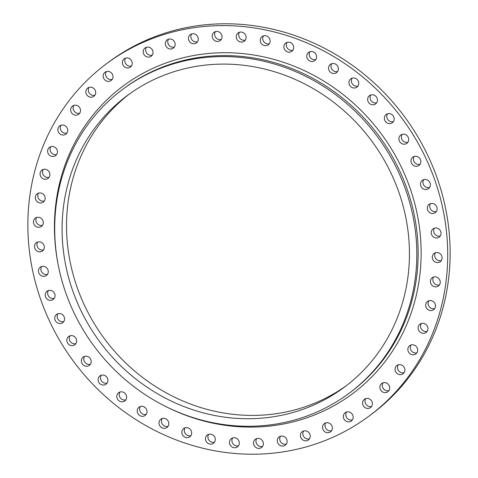 <?xml version="1.0" encoding="UTF-8"?>
<svg xmlns="http://www.w3.org/2000/svg" width="478" height="478" viewBox="0 0 478 478"><rect width="100%" height="100%" fill="white"/><g stroke="black" fill="none" stroke-linecap="round" stroke-linejoin="round"><path stroke-width="0.72" d="M429.573 187.472A5.15 4.786 53.3 0 1 428.378 187.675A5.15 4.786 53.3 0 1 423.675 184.98A5.15 4.786 53.3 0 1 423.729 179.644M425.946 189.485A5.15 4.786 53.3 0 1 420.885 186.05A5.15 4.786 53.3 0 1 422.361 180.337A5.15 4.786 53.3 0 1 424.93 179.447A5.15 4.786 53.3 0 1 429.991 182.883A5.15 4.786 53.3 0 1 428.521 188.589A5.15 4.786 53.3 0 1 425.946 189.485M420.066 164.265A5.15 4.786 53.3 0 1 418.871 164.462A5.15 4.786 53.3 0 1 414.169 161.767A5.15 4.786 53.3 0 1 414.223 156.431M416.44 166.278A5.15 4.786 53.3 0 1 411.379 162.837A5.15 4.786 53.3 0 1 412.849 157.131A5.15 4.786 53.3 0 1 415.418 156.234A5.15 4.786 53.3 0 1 420.479 159.676A5.15 4.786 53.3 0 1 419.009 165.382A5.15 4.786 53.3 0 1 416.44 166.278M407.961 142.199A5.15 4.786 53.3 0 1 406.76 142.396A5.15 4.786 53.3 0 1 402.058 139.707A5.15 4.786 53.3 0 1 402.118 134.372M404.334 144.213A5.15 4.786 53.3 0 1 399.273 140.777A5.15 4.786 53.3 0 1 400.743 135.065A5.15 4.786 53.3 0 1 403.312 134.175A5.15 4.786 53.3 0 1 408.373 137.61A5.15 4.786 53.3 0 1 406.903 143.316A5.15 4.786 53.3 0 1 404.334 144.213M393.43 121.603A5.15 4.786 53.3 0 1 392.235 121.806A5.15 4.786 53.3 0 1 387.533 119.112A5.15 4.786 53.3 0 1 387.586 113.776M389.803 123.617A5.15 4.786 53.3 0 1 384.742 120.181A5.15 4.786 53.3 0 1 386.212 114.469A5.15 4.786 53.3 0 1 388.781 113.579A5.15 4.786 53.3 0 1 393.842 117.014A5.15 4.786 53.3 0 1 392.372 122.727A5.15 4.786 53.3 0 1 389.803 123.617M376.694 102.782A5.15 4.786 53.3 0 1 375.499 102.979A5.15 4.786 53.3 0 1 370.797 100.284A5.15 4.786 53.3 0 1 370.85 94.949M373.067 104.796A5.15 4.786 53.3 0 1 368.006 101.354A5.15 4.786 53.3 0 1 369.476 95.648A5.15 4.786 53.3 0 1 372.045 94.752A5.15 4.786 53.3 0 1 377.106 98.193A5.15 4.786 53.3 0 1 375.636 103.899A5.15 4.786 53.3 0 1 373.067 104.796M357.992 85.998A5.15 4.786 53.3 0 1 356.791 86.195A5.15 4.786 53.3 0 1 352.089 83.501A5.15 4.786 53.3 0 1 352.149 78.171M354.365 88.012A5.15 4.786 53.3 0 1 349.304 84.57A5.15 4.786 53.3 0 1 350.774 78.864A5.15 4.786 53.3 0 1 353.344 77.968A5.15 4.786 53.3 0 1 358.404 81.409A5.15 4.786 53.3 0 1 356.935 87.116A5.15 4.786 53.3 0 1 354.365 88.012M337.593 71.503A5.15 4.786 53.3 0 1 336.398 71.706A5.15 4.786 53.3 0 1 331.696 69.011A5.15 4.786 53.3 0 1 331.75 63.676M333.967 73.516A5.15 4.786 53.3 0 1 328.906 70.081A5.15 4.786 53.3 0 1 330.376 64.369A5.15 4.786 53.3 0 1 332.951 63.478A5.15 4.786 53.3 0 1 338.012 66.914A5.15 4.786 53.3 0 1 336.536 72.626A5.15 4.786 53.3 0 1 333.967 73.516M315.803 59.511A5.15 4.786 53.3 0 1 314.608 59.708A5.15 4.786 53.3 0 1 309.905 57.013A5.15 4.786 53.3 0 1 309.959 51.684M312.176 61.525A5.15 4.786 53.3 0 1 307.115 58.083A5.15 4.786 53.3 0 1 308.585 52.377A5.15 4.786 53.3 0 1 311.16 51.481A5.15 4.786 53.3 0 1 316.221 54.922A5.15 4.786 53.3 0 1 314.745 60.628A5.15 4.786 53.3 0 1 312.176 61.525M292.936 50.19A5.15 4.786 53.3 0 1 291.741 50.387A5.15 4.786 53.3 0 1 287.039 47.698A5.15 4.786 53.3 0 1 287.093 42.363M289.31 52.204A5.15 4.786 53.3 0 1 284.249 48.762A5.15 4.786 53.3 0 1 285.719 43.056A5.15 4.786 53.3 0 1 288.288 42.166A5.15 4.786 53.3 0 1 293.349 45.601A5.15 4.786 53.3 0 1 291.879 51.307A5.15 4.786 53.3 0 1 289.31 52.204M269.323 43.683A5.15 4.786 53.3 0 1 268.128 43.88A5.15 4.786 53.3 0 1 263.426 41.186A5.15 4.786 53.3 0 1 263.48 35.85M265.696 45.691A5.15 4.786 53.3 0 1 260.635 42.255A5.15 4.786 53.3 0 1 262.105 36.549A5.15 4.786 53.3 0 1 264.681 35.653A5.15 4.786 53.3 0 1 269.741 39.094A5.15 4.786 53.3 0 1 268.266 44.801A5.15 4.786 53.3 0 1 265.696 45.691M245.316 40.074A5.15 4.786 53.3 0 1 244.115 40.277A5.15 4.786 53.3 0 1 239.412 37.583A5.15 4.786 53.3 0 1 239.472 32.247M241.689 42.088A5.15 4.786 53.3 0 1 236.628 38.652A5.15 4.786 53.3 0 1 238.098 32.94A5.15 4.786 53.3 0 1 240.667 32.05A5.15 4.786 53.3 0 1 245.728 35.486A5.15 4.786 53.3 0 1 244.258 41.198A5.15 4.786 53.3 0 1 241.689 42.088M221.254 39.429A5.15 4.786 53.3 0 1 220.053 39.632A5.15 4.786 53.3 0 1 215.357 36.937A5.15 4.786 53.3 0 1 215.411 31.602M217.627 41.443A5.15 4.786 53.3 0 1 212.567 38.007A5.15 4.786 53.3 0 1 214.036 32.295A5.15 4.786 53.3 0 1 216.606 31.405A5.15 4.786 53.3 0 1 221.667 34.84A5.15 4.786 53.3 0 1 220.197 40.552A5.15 4.786 53.3 0 1 217.627 41.443M197.492 41.753A5.15 4.786 53.3 0 1 196.297 41.95A5.15 4.786 53.3 0 1 191.594 39.256A5.15 4.786 53.3 0 1 191.648 33.92M193.865 43.767A5.15 4.786 53.3 0 1 188.804 40.325A5.15 4.786 53.3 0 1 190.274 34.619A5.15 4.786 53.3 0 1 192.849 33.723A5.15 4.786 53.3 0 1 197.91 37.165A5.15 4.786 53.3 0 1 196.434 42.871A5.15 4.786 53.3 0 1 193.865 43.767M174.38 47.005A5.15 4.786 53.3 0 1 173.185 47.203A5.15 4.786 53.3 0 1 168.483 44.514A5.15 4.786 53.3 0 1 168.537 39.178M170.754 49.019A5.15 4.786 53.3 0 1 165.693 45.583A5.15 4.786 53.3 0 1 167.163 39.871A5.15 4.786 53.3 0 1 169.738 38.981A5.15 4.786 53.3 0 1 174.799 42.417A5.15 4.786 53.3 0 1 173.323 48.123A5.15 4.786 53.3 0 1 170.754 49.019M152.255 55.119A5.15 4.786 53.3 0 1 151.06 55.317A5.15 4.786 53.3 0 1 146.358 52.622A5.15 4.786 53.3 0 1 146.411 47.286M148.628 57.127A5.15 4.786 53.3 0 1 143.567 53.691A5.15 4.786 53.3 0 1 145.037 47.985A5.15 4.786 53.3 0 1 147.606 47.089A5.15 4.786 53.3 0 1 152.667 50.525A5.15 4.786 53.3 0 1 151.197 56.237A5.15 4.786 53.3 0 1 148.628 57.127M131.438 65.964A5.15 4.786 53.3 0 1 130.237 66.167A5.15 4.786 53.3 0 1 125.535 63.472A5.15 4.786 53.3 0 1 125.594 58.137M127.811 67.978A5.15 4.786 53.3 0 1 122.75 64.542A5.15 4.786 53.3 0 1 124.22 58.83A5.15 4.786 53.3 0 1 126.79 57.94A5.15 4.786 53.3 0 1 131.85 61.375A5.15 4.786 53.3 0 1 130.38 67.087A5.15 4.786 53.3 0 1 127.811 67.978M112.228 79.396A5.15 4.786 53.3 0 1 111.033 79.593A5.15 4.786 53.3 0 1 106.331 76.904A5.15 4.786 53.3 0 1 106.385 71.569M108.602 81.409A5.15 4.786 53.3 0 1 103.541 77.974A5.15 4.786 53.3 0 1 105.011 72.262A5.15 4.786 53.3 0 1 107.58 71.371A5.15 4.786 53.3 0 1 112.641 74.807A5.15 4.786 53.3 0 1 111.171 80.513A5.15 4.786 53.3 0 1 108.602 81.409M94.913 95.212A5.15 4.786 53.3 0 1 93.712 95.409A5.15 4.786 53.3 0 1 89.016 92.714A5.15 4.786 53.3 0 1 89.069 87.384M91.286 97.225A5.15 4.786 53.3 0 1 86.225 93.784A5.15 4.786 53.3 0 1 87.695 88.077A5.15 4.786 53.3 0 1 90.264 87.181A5.15 4.786 53.3 0 1 95.325 90.623A5.15 4.786 53.3 0 1 93.855 96.329A5.15 4.786 53.3 0 1 91.286 97.225M79.736 113.178A5.15 4.786 53.3 0 1 78.541 113.376A5.15 4.786 53.3 0 1 73.839 110.687A5.15 4.786 53.3 0 1 73.893 105.351M76.11 115.192A5.15 4.786 53.3 0 1 71.049 111.756A5.15 4.786 53.3 0 1 72.525 106.044A5.15 4.786 53.3 0 1 75.094 105.154A5.15 4.786 53.3 0 1 80.155 108.59A5.15 4.786 53.3 0 1 78.679 114.296A5.15 4.786 53.3 0 1 76.11 115.192M66.932 133.039A5.15 4.786 53.3 0 1 65.731 133.237A5.15 4.786 53.3 0 1 61.035 130.542A5.15 4.786 53.3 0 1 61.088 125.212M63.305 135.053A5.15 4.786 53.3 0 1 58.244 131.611A5.15 4.786 53.3 0 1 59.714 125.905A5.15 4.786 53.3 0 1 62.283 125.009A5.15 4.786 53.3 0 1 67.344 128.451A5.15 4.786 53.3 0 1 65.874 134.157A5.15 4.786 53.3 0 1 63.305 135.053M56.673 154.502A5.15 4.786 53.3 0 1 55.478 154.699A5.15 4.786 53.3 0 1 50.776 152.004A5.15 4.786 53.3 0 1 50.829 146.674M53.046 156.515A5.15 4.786 53.3 0 1 47.985 153.074A5.15 4.786 53.3 0 1 49.455 147.367A5.15 4.786 53.3 0 1 52.03 146.471A5.15 4.786 53.3 0 1 57.085 149.913A5.15 4.786 53.3 0 1 55.615 155.619A5.15 4.786 53.3 0 1 53.046 156.515M49.12 177.254A5.15 4.786 53.3 0 1 47.92 177.452A5.15 4.786 53.3 0 1 43.223 174.757A5.15 4.786 53.3 0 1 43.277 169.427M45.494 179.268A5.15 4.786 53.3 0 1 40.433 175.826A5.15 4.786 53.3 0 1 41.903 170.12A5.15 4.786 53.3 0 1 44.472 169.224A5.15 4.786 53.3 0 1 49.533 172.666A5.15 4.786 53.3 0 1 48.063 178.372A5.15 4.786 53.3 0 1 45.494 179.268M44.376 200.963A5.15 4.786 53.3 0 1 43.181 201.16A5.15 4.786 53.3 0 1 38.479 198.466A5.15 4.786 53.3 0 1 38.533 193.136M40.75 202.977A5.15 4.786 53.3 0 1 35.689 199.535A5.15 4.786 53.3 0 1 37.159 193.829A5.15 4.786 53.3 0 1 39.728 192.933A5.15 4.786 53.3 0 1 44.789 196.374A5.15 4.786 53.3 0 1 43.319 202.08A5.15 4.786 53.3 0 1 40.75 202.977M42.512 225.281A5.15 4.786 53.3 0 1 41.317 225.485A5.15 4.786 53.3 0 1 36.615 222.79A5.15 4.786 53.3 0 1 36.669 217.454M38.885 227.295A5.15 4.786 53.3 0 1 33.824 223.859A5.15 4.786 53.3 0 1 35.294 218.147A5.15 4.786 53.3 0 1 37.864 217.257A5.15 4.786 53.3 0 1 42.924 220.693A5.15 4.786 53.3 0 1 41.455 226.405A5.15 4.786 53.3 0 1 38.885 227.295M43.558 249.863A5.15 4.786 53.3 0 1 42.363 250.06A5.15 4.786 53.3 0 1 37.66 247.365A5.15 4.786 53.3 0 1 37.714 242.029M39.931 251.876A5.15 4.786 53.3 0 1 34.87 248.435A5.15 4.786 53.3 0 1 36.34 242.728A5.15 4.786 53.3 0 1 38.909 241.832A5.15 4.786 53.3 0 1 43.97 245.274A5.15 4.786 53.3 0 1 42.5 250.98A5.15 4.786 53.3 0 1 39.931 251.876M47.495 274.336A5.15 4.786 53.3 0 1 46.3 274.539A5.15 4.786 53.3 0 1 41.598 271.845A5.15 4.786 53.3 0 1 41.652 266.509M43.868 276.35A5.15 4.786 53.3 0 1 38.808 272.914A5.15 4.786 53.3 0 1 40.277 267.202A5.15 4.786 53.3 0 1 42.847 266.312A5.15 4.786 53.3 0 1 47.908 269.747A5.15 4.786 53.3 0 1 46.438 275.459A5.15 4.786 53.3 0 1 43.868 276.35M54.271 298.356A5.15 4.786 53.3 0 1 53.07 298.553A5.15 4.786 53.3 0 1 48.368 295.858A5.15 4.786 53.3 0 1 48.427 290.528M50.644 300.369A5.15 4.786 53.3 0 1 45.583 296.928A5.15 4.786 53.3 0 1 47.053 291.221A5.15 4.786 53.3 0 1 49.622 290.325A5.15 4.786 53.3 0 1 54.683 293.767A5.15 4.786 53.3 0 1 53.213 299.473A5.15 4.786 53.3 0 1 50.644 300.369M63.777 321.569A5.15 4.786 53.3 0 1 62.582 321.766A5.15 4.786 53.3 0 1 57.88 319.071A5.15 4.786 53.3 0 1 57.934 313.735M60.15 323.576A5.15 4.786 53.3 0 1 55.09 320.14A5.15 4.786 53.3 0 1 56.559 314.434A5.15 4.786 53.3 0 1 59.129 313.538A5.15 4.786 53.3 0 1 64.189 316.974A5.15 4.786 53.3 0 1 62.72 322.686A5.15 4.786 53.3 0 1 60.15 323.576M75.883 343.628A5.15 4.786 53.3 0 1 74.688 343.825A5.15 4.786 53.3 0 1 69.985 341.137A5.15 4.786 53.3 0 1 70.039 335.801M72.256 345.642A5.15 4.786 53.3 0 1 67.195 342.2A5.15 4.786 53.3 0 1 68.671 336.494A5.15 4.786 53.3 0 1 71.24 335.604A5.15 4.786 53.3 0 1 76.301 339.039A5.15 4.786 53.3 0 1 74.831 344.746A5.15 4.786 53.3 0 1 72.256 345.642M90.414 364.224A5.15 4.786 53.3 0 1 89.219 364.421A5.15 4.786 53.3 0 1 84.516 361.726A5.15 4.786 53.3 0 1 84.57 356.397M86.787 366.238A5.15 4.786 53.3 0 1 81.726 362.796A5.15 4.786 53.3 0 1 83.196 357.09A5.15 4.786 53.3 0 1 85.765 356.194A5.15 4.786 53.3 0 1 90.826 359.635A5.15 4.786 53.3 0 1 89.356 365.341A5.15 4.786 53.3 0 1 86.787 366.238M107.15 383.051A5.15 4.786 53.3 0 1 105.955 383.248A5.15 4.786 53.3 0 1 101.252 380.554A5.15 4.786 53.3 0 1 101.306 375.218M103.523 385.059A5.15 4.786 53.3 0 1 98.462 381.623A5.15 4.786 53.3 0 1 99.932 375.917A5.15 4.786 53.3 0 1 102.501 375.021A5.15 4.786 53.3 0 1 107.562 378.457A5.15 4.786 53.3 0 1 106.092 384.169A5.15 4.786 53.3 0 1 103.523 385.059M125.851 399.829A5.15 4.786 53.3 0 1 124.656 400.032A5.15 4.786 53.3 0 1 119.954 397.338A5.15 4.786 53.3 0 1 120.008 392.002M122.225 401.843A5.15 4.786 53.3 0 1 117.164 398.407A5.15 4.786 53.3 0 1 118.64 392.695A5.15 4.786 53.3 0 1 121.209 391.805A5.15 4.786 53.3 0 1 126.27 395.24A5.15 4.786 53.3 0 1 124.794 400.952A5.15 4.786 53.3 0 1 122.225 401.843M146.25 414.324A5.15 4.786 53.3 0 1 145.049 414.522A5.15 4.786 53.3 0 1 140.353 411.827A5.15 4.786 53.3 0 1 140.407 406.497M142.623 416.338A5.15 4.786 53.3 0 1 137.562 412.896A5.15 4.786 53.3 0 1 139.032 407.19A5.15 4.786 53.3 0 1 141.602 406.294A5.15 4.786 53.3 0 1 146.662 409.736A5.15 4.786 53.3 0 1 145.192 415.442A5.15 4.786 53.3 0 1 142.623 416.338M168.041 426.316A5.15 4.786 53.3 0 1 166.84 426.519A5.15 4.786 53.3 0 1 162.144 423.825A5.15 4.786 53.3 0 1 162.197 418.489M164.414 428.33A5.15 4.786 53.3 0 1 159.353 424.894A5.15 4.786 53.3 0 1 160.823 419.182A5.15 4.786 53.3 0 1 163.392 418.292A5.15 4.786 53.3 0 1 168.453 421.727A5.15 4.786 53.3 0 1 166.983 427.44A5.15 4.786 53.3 0 1 164.414 428.33M190.907 435.637A5.15 4.786 53.3 0 1 189.712 435.834A5.15 4.786 53.3 0 1 185.01 433.146A5.15 4.786 53.3 0 1 185.064 427.81M187.28 437.651A5.15 4.786 53.3 0 1 182.22 434.215A5.15 4.786 53.3 0 1 183.689 428.503A5.15 4.786 53.3 0 1 186.259 427.613A5.15 4.786 53.3 0 1 191.32 431.048A5.15 4.786 53.3 0 1 189.85 436.755A5.15 4.786 53.3 0 1 187.28 437.651M214.52 442.15A5.15 4.786 53.3 0 1 213.319 442.347A5.15 4.786 53.3 0 1 208.623 439.652A5.15 4.786 53.3 0 1 208.677 434.317M210.894 444.158A5.15 4.786 53.3 0 1 205.833 440.722A5.15 4.786 53.3 0 1 207.303 435.016A5.15 4.786 53.3 0 1 209.872 434.12A5.15 4.786 53.3 0 1 214.933 437.555A5.15 4.786 53.3 0 1 213.463 443.267A5.15 4.786 53.3 0 1 210.894 444.158M238.528 445.753A5.15 4.786 53.3 0 1 237.333 445.95A5.15 4.786 53.3 0 1 232.631 443.255A5.15 4.786 53.3 0 1 232.684 437.926M234.901 447.767A5.15 4.786 53.3 0 1 229.84 444.325A5.15 4.786 53.3 0 1 231.316 438.619A5.15 4.786 53.3 0 1 233.885 437.723A5.15 4.786 53.3 0 1 238.946 441.164A5.15 4.786 53.3 0 1 237.47 446.87A5.15 4.786 53.3 0 1 234.901 447.767M262.589 446.398A5.15 4.786 53.3 0 1 261.394 446.595A5.15 4.786 53.3 0 1 256.692 443.901A5.15 4.786 53.3 0 1 256.746 438.571M258.962 448.412A5.15 4.786 53.3 0 1 253.902 444.97A5.15 4.786 53.3 0 1 255.371 439.264A5.15 4.786 53.3 0 1 257.947 438.368A5.15 4.786 53.3 0 1 263.008 441.809A5.15 4.786 53.3 0 1 261.532 447.516A5.15 4.786 53.3 0 1 258.962 448.412M286.352 444.08A5.15 4.786 53.3 0 1 285.151 444.277A5.15 4.786 53.3 0 1 280.455 441.582A5.15 4.786 53.3 0 1 280.508 436.247M282.725 446.088A5.15 4.786 53.3 0 1 277.664 442.652A5.15 4.786 53.3 0 1 279.134 436.94A5.15 4.786 53.3 0 1 281.703 436.05A5.15 4.786 53.3 0 1 286.764 439.485A5.15 4.786 53.3 0 1 285.294 445.197A5.15 4.786 53.3 0 1 282.725 446.088M309.463 438.822A5.15 4.786 53.3 0 1 308.262 439.019A5.15 4.786 53.3 0 1 303.566 436.33A5.15 4.786 53.3 0 1 303.62 430.995M305.836 440.835A5.15 4.786 53.3 0 1 300.776 437.4A5.15 4.786 53.3 0 1 302.245 431.688A5.15 4.786 53.3 0 1 304.815 430.798A5.15 4.786 53.3 0 1 309.875 434.233A5.15 4.786 53.3 0 1 308.406 439.939A5.15 4.786 53.3 0 1 305.836 440.835M331.589 430.714A5.15 4.786 53.3 0 1 330.394 430.911A5.15 4.786 53.3 0 1 325.691 428.216A5.15 4.786 53.3 0 1 325.745 422.881M327.962 432.721A5.15 4.786 53.3 0 1 322.901 429.286A5.15 4.786 53.3 0 1 324.371 423.58A5.15 4.786 53.3 0 1 326.94 422.683A5.15 4.786 53.3 0 1 332.001 426.119A5.15 4.786 53.3 0 1 330.531 431.831A5.15 4.786 53.3 0 1 327.962 432.721M352.406 419.863A5.15 4.786 53.3 0 1 351.21 420.06A5.15 4.786 53.3 0 1 346.508 417.366A5.15 4.786 53.3 0 1 346.562 412.036M348.779 421.877A5.15 4.786 53.3 0 1 343.718 418.435A5.15 4.786 53.3 0 1 345.194 412.729A5.15 4.786 53.3 0 1 347.763 411.833A5.15 4.786 53.3 0 1 352.824 415.274A5.15 4.786 53.3 0 1 351.348 420.981A5.15 4.786 53.3 0 1 348.779 421.877M371.615 406.431A5.15 4.786 53.3 0 1 370.42 406.629A5.15 4.786 53.3 0 1 365.718 403.94A5.15 4.786 53.3 0 1 365.772 398.604M367.988 408.445A5.15 4.786 53.3 0 1 362.927 405.003A5.15 4.786 53.3 0 1 364.397 399.297A5.15 4.786 53.3 0 1 366.967 398.407A5.15 4.786 53.3 0 1 372.027 401.843A5.15 4.786 53.3 0 1 370.558 407.549A5.15 4.786 53.3 0 1 367.988 408.445M388.931 390.616A5.15 4.786 53.3 0 1 387.736 390.819A5.15 4.786 53.3 0 1 383.033 388.124A5.15 4.786 53.3 0 1 383.087 382.788M385.304 392.629A5.15 4.786 53.3 0 1 380.243 389.194A5.15 4.786 53.3 0 1 381.713 383.481A5.15 4.786 53.3 0 1 384.288 382.591A5.15 4.786 53.3 0 1 389.349 386.027A5.15 4.786 53.3 0 1 387.873 391.739A5.15 4.786 53.3 0 1 385.304 392.629M404.107 372.649A5.15 4.786 53.3 0 1 402.906 372.846A5.15 4.786 53.3 0 1 398.204 370.157A5.15 4.786 53.3 0 1 398.264 364.822M400.48 374.662A5.15 4.786 53.3 0 1 395.42 371.221A5.15 4.786 53.3 0 1 396.889 365.515A5.15 4.786 53.3 0 1 399.459 364.624A5.15 4.786 53.3 0 1 404.519 368.06A5.15 4.786 53.3 0 1 403.05 373.766A5.15 4.786 53.3 0 1 400.48 374.662M416.912 352.788A5.15 4.786 53.3 0 1 415.717 352.991A5.15 4.786 53.3 0 1 411.014 350.296A5.15 4.786 53.3 0 1 411.068 344.961M413.285 354.801A5.15 4.786 53.3 0 1 408.224 351.366A5.15 4.786 53.3 0 1 409.694 345.654A5.15 4.786 53.3 0 1 412.269 344.763A5.15 4.786 53.3 0 1 417.33 348.199A5.15 4.786 53.3 0 1 415.854 353.911A5.15 4.786 53.3 0 1 413.285 354.801M427.171 331.326A5.15 4.786 53.3 0 1 425.97 331.529A5.15 4.786 53.3 0 1 421.273 328.834A5.15 4.786 53.3 0 1 421.327 323.498M423.544 333.339A5.15 4.786 53.3 0 1 418.483 329.904A5.15 4.786 53.3 0 1 419.953 324.192A5.15 4.786 53.3 0 1 422.522 323.301A5.15 4.786 53.3 0 1 427.583 326.737A5.15 4.786 53.3 0 1 426.113 332.449A5.15 4.786 53.3 0 1 423.544 333.339M434.723 308.573A5.15 4.786 53.3 0 1 433.528 308.776A5.15 4.786 53.3 0 1 428.826 306.081A5.15 4.786 53.3 0 1 428.88 300.746M431.096 310.586A5.15 4.786 53.3 0 1 426.035 307.151A5.15 4.786 53.3 0 1 427.505 301.439A5.15 4.786 53.3 0 1 430.08 300.548A5.15 4.786 53.3 0 1 435.141 303.984A5.15 4.786 53.3 0 1 433.666 309.696A5.15 4.786 53.3 0 1 431.096 310.586M439.467 284.864A5.15 4.786 53.3 0 1 438.272 285.067A5.15 4.786 53.3 0 1 433.57 282.373A5.15 4.786 53.3 0 1 433.624 277.037M435.84 286.878A5.15 4.786 53.3 0 1 430.78 283.442A5.15 4.786 53.3 0 1 432.249 277.73A5.15 4.786 53.3 0 1 434.819 276.84A5.15 4.786 53.3 0 1 439.88 280.275A5.15 4.786 53.3 0 1 438.41 285.987A5.15 4.786 53.3 0 1 435.84 286.878M441.331 260.546A5.15 4.786 53.3 0 1 440.136 260.743A5.15 4.786 53.3 0 1 435.434 258.048A5.15 4.786 53.3 0 1 435.488 252.719M437.705 262.559A5.15 4.786 53.3 0 1 432.644 259.118A5.15 4.786 53.3 0 1 434.114 253.412A5.15 4.786 53.3 0 1 436.683 252.515A5.15 4.786 53.3 0 1 441.744 255.957A5.15 4.786 53.3 0 1 440.274 261.663A5.15 4.786 53.3 0 1 437.705 262.559M436.348 211.491A5.15 4.786 53.3 0 1 435.153 211.688A5.15 4.786 53.3 0 1 430.451 208.994A5.15 4.786 53.3 0 1 430.505 203.664M432.721 213.505A5.15 4.786 53.3 0 1 427.661 210.063A5.15 4.786 53.3 0 1 429.13 204.357A5.15 4.786 53.3 0 1 431.7 203.461A5.15 4.786 53.3 0 1 436.761 206.902A5.15 4.786 53.3 0 1 435.291 212.608A5.15 4.786 53.3 0 1 432.721 213.505M440.286 235.971A5.15 4.786 53.3 0 1 439.091 236.168A5.15 4.786 53.3 0 1 434.388 233.473A5.15 4.786 53.3 0 1 434.442 228.137M436.659 237.978A5.15 4.786 53.3 0 1 431.598 234.543A5.15 4.786 53.3 0 1 433.068 228.831A5.15 4.786 53.3 0 1 435.637 227.94A5.15 4.786 53.3 0 1 440.698 231.376A5.15 4.786 53.3 0 1 439.228 237.088A5.15 4.786 53.3 0 1 436.659 237.978M216.994 56.679A189.497 176.197 53.3 0 1 403.223 183.199A189.497 176.197 53.3 0 1 349.101 393.28A189.497 176.197 53.3 0 1 254.523 426.161A189.497 176.197 53.3 0 1 68.294 299.634A189.497 176.197 53.3 0 1 122.422 89.553A189.497 176.197 53.3 0 1 216.994 56.679M346.693 385.411A181.771 169.015 53.3 0 1 258.216 415.304A181.771 169.015 53.3 0 1 80.125 295.32A181.771 169.015 53.3 0 1 129.281 94.1M253.758 418.626A181.771 169.015 53.3 0 1 75.124 297.262A181.771 169.015 53.3 0 1 127.04 95.743A181.771 169.015 53.3 0 1 217.759 64.207A181.771 169.015 53.3 0 1 396.399 185.572A181.771 169.015 53.3 0 1 344.483 387.09A181.771 169.015 53.3 0 1 253.758 418.626M216.026 25.716A219.707 204.291 53.3 0 1 431.951 172.409A219.707 204.291 53.3 0 1 369.195 415.98A219.707 204.291 53.3 0 1 259.542 454.1A219.707 204.291 53.3 0 1 43.623 307.402A219.707 204.291 53.3 0 1 106.373 63.831A219.707 204.291 53.3 0 1 216.026 25.716M106.373 63.831L108.805 62.02A219.707 204.291 53.3 0 1 218.458 23.9A219.707 204.291 53.3 0 1 434.377 170.598A219.707 204.291 53.3 0 1 371.627 414.169L369.195 415.98M349.101 393.28L350.416 392.301A189.497 176.197 -126.7 0 0 404.543 182.22A189.497 176.197 -126.7 0 0 218.309 55.693A189.497 176.197 -126.7 0 0 123.736 88.573L122.422 89.553M57.862 263.115A191.899 178.431 53.3 0 1 218.781 52.825A191.899 178.431 53.3 0 1 420.162 233.521A191.899 178.431 53.3 0 1 256.788 426.991A191.899 178.431 53.3 0 1 164.348 405.792"/></g></svg>
